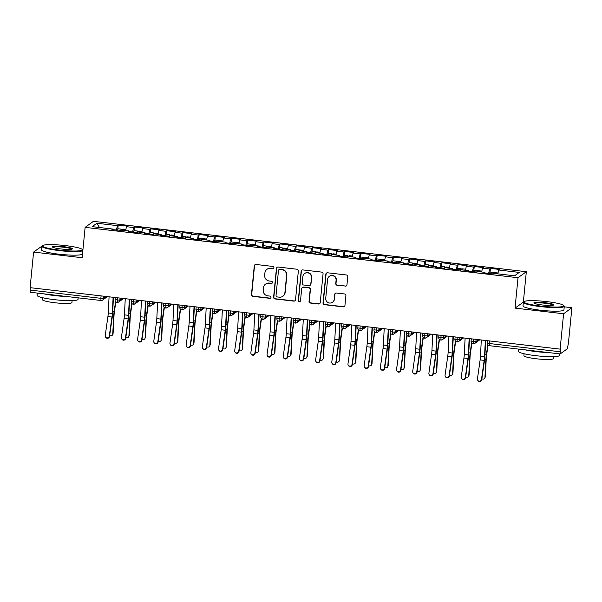 <?xml version="1.0" encoding="UTF-8"?>
<svg xmlns="http://www.w3.org/2000/svg" width="602" height="602" viewBox="0 0 602 602"><rect width="100%" height="100%" fill="white"/><g stroke="black" fill="none" stroke-linecap="round" stroke-linejoin="round"><path stroke-width="0.9" d="M273.895 267.679A1.129 1.114 -126 0 0 272.894 266.438L256.016 264.474A1.618 1.588 -126 0 0 254.27 265.881L251.455 294.581A1.618 1.588 -126 0 0 252.893 296.365L269.771 298.329A1.129 1.114 -126 0 0 270.99 297.335A1.129 1.114 -126 0 0 269.989 296.094L267.8 295.838A5.17 5.072 -126 0 1 263.217 290.141L263.458 287.756A5.17 5.072 -126 0 1 269.041 283.241L271.224 283.497A1.129 1.114 -126 0 0 272.443 282.511A1.129 1.114 -126 0 0 271.442 281.262L269.26 281.006A5.17 5.072 -126 0 1 264.677 275.317L264.91 272.924A5.17 5.072 -126 0 1 270.494 268.417L272.676 268.665A1.129 1.114 -126 0 0 273.895 267.679M345.224 286.221A1.618 1.588 -126 0 0 346.963 284.814L347.753 276.762A1.618 1.588 -126 0 0 346.323 274.979L327.578 272.796A1.618 1.588 -126 0 0 325.832 274.211L323.018 302.911A1.618 1.588 -126 0 0 324.455 304.687L343.193 306.869A1.618 1.588 -126 0 0 344.938 305.462L345.894 295.732A1.618 1.588 -126 0 0 344.464 293.957L336.443 293.023A1.618 1.588 -126 0 0 334.697 294.431L334.223 299.254A4.319 4.244 -126 0 1 327.864 302.46A4.319 4.244 -126 0 1 325.727 298.268L327.578 279.373A4.319 4.244 -126 0 1 333.937 276.167A4.319 4.244 -126 0 1 336.074 280.359L335.765 283.512A1.618 1.588 -126 0 0 337.203 285.288L345.473 286.04A1.618 1.588 -126 0 0 346.451 285.837M42.027 246.067L33.592 252.087L30.1 287.658L560.357 349.152L560.191 353.931L567.287 348.799L568.408 343.306L571.9 307.727L564.247 306.839M523.477 302.091L515.041 308.111L563.592 313.762L560.101 349.341M515.041 308.111L518.021 277.733L85.123 227.36L93.43 221.325L526.329 271.705L518.021 277.733M33.592 252.087L82.143 257.731L85.123 227.36M298.351 271.013A1.618 1.588 -126 0 0 296.921 269.229L278.177 267.047A1.618 1.588 -126 0 0 276.431 268.462L273.617 297.162A1.618 1.588 -126 0 0 275.054 298.938L293.791 301.12A1.618 1.588 -126 0 0 295.537 299.713L298.351 271.013M302.881 269.922L321.618 272.104A1.618 1.588 -126 0 1 323.056 273.887L320.241 302.588A1.618 1.588 -126 0 1 318.496 303.995L310.474 303.062A1.618 1.588 -126 0 1 309.044 301.286L310.18 289.645A1.618 1.588 -126 0 0 308.751 287.861L303.431 287.244A1.618 1.588 -126 0 0 301.685 288.651L300.496 300.774A1.129 1.114 -126 0 1 298.833 301.61A1.129 1.114 -126 0 1 298.268 300.511L301.135 271.336A1.618 1.588 -126 0 1 302.881 269.922M99.443 227.496L96.877 223.252L92.189 226.653L112.747 229.046L111.964 229.61L128.926 230.927L128.151 231.492L137.211 232.553L137.993 231.981L145.112 232.808L144.329 233.38L153.39 234.434L154.172 233.869L161.291 234.697L160.516 235.262L169.576 236.315L170.358 235.751L177.477 236.578L176.695 237.143L185.762 238.196L186.537 237.632L193.663 238.46L192.881 239.032L201.941 240.085L202.723 239.513L209.842 240.341L209.06 240.913L218.127 241.966L218.91 241.402L226.028 242.23L225.246 242.794L234.306 243.848L235.089 243.283L242.207 244.111L241.432 244.675L250.492 245.729L251.275 245.165L258.393 245.992L257.611 246.564L266.678 247.618L267.454 247.046L274.58 247.881L273.797 248.445L282.857 249.499L283.64 248.935L290.758 249.762L289.976 250.327L299.043 251.38L299.819 250.816L306.945 251.644L306.162 252.208L315.222 253.269L316.005 252.697L323.123 253.525L322.348 254.097L331.409 255.15L332.191 254.586L339.31 255.414L338.527 255.978L347.595 257.031L348.37 256.467L355.496 257.295L354.713 257.859L363.774 258.913L364.556 258.348L371.675 259.176L370.892 259.74L379.96 260.801L380.735 260.23L387.861 261.057L387.078 261.629L396.139 262.683L396.921 262.118L404.04 262.946L403.265 263.51L412.325 264.564L413.107 264L420.226 264.827L419.443 265.392L428.504 266.445L429.286 265.881L436.405 266.709L435.63 267.28L444.69 268.334L445.472 267.762L452.591 268.59L451.809 269.162L468.777 270.479L467.995 271.043L477.055 272.096L477.837 271.532L484.956 272.36L484.181 272.924L493.241 273.978L494.024 273.413L514.575 275.806L519.255 272.405L498.704 270.012L497.831 273.857M96.877 223.252L117.428 225.645L116.404 230.13M117.954 228.79A3.288 0.459 96.6 0 0 117.894 228.76A3.288 0.459 96.6 0 0 117.834 228.775L118.21 225.08L117.428 225.645M118.21 225.08L127.27 226.134L126.488 226.698L133.614 227.526L132.59 232.011M134.028 230.649L134.389 226.962L133.614 227.526M134.389 226.962L143.457 228.015L142.674 228.579L149.793 229.415L148.777 233.892M150.214 232.538L150.575 228.843L149.793 229.415M150.575 228.843L159.635 229.896L158.86 230.468L165.979 231.296L164.956 235.781M166.393 234.419L166.762 230.732L165.979 231.296M166.762 230.732L175.822 231.785L175.039 232.349L182.158 233.177L181.142 237.662M182.579 236.3L182.94 232.613L182.158 233.177M182.94 232.613L192 233.666L191.225 234.231L198.344 235.058L197.321 239.543M198.765 238.181L199.127 234.494L198.344 235.058M199.127 234.494L208.187 235.548L207.404 236.119L214.53 236.947L213.507 241.432M214.944 240.07L215.305 236.375L214.53 236.947M215.305 236.375L224.373 237.429L223.59 238.001L230.709 238.828L229.693 243.313M231.236 241.974A3.288 0.459 96.6 0 0 231.176 241.936A3.288 0.459 96.6 0 0 231.115 241.959L231.492 238.264L230.709 238.828M231.492 238.264L240.552 239.318L239.769 239.882L246.895 240.71L245.872 245.195M247.414 243.855A3.288 0.459 96.6 0 0 247.362 243.825A3.288 0.459 96.6 0 0 247.302 243.84L247.67 240.145L246.895 240.71M247.67 240.145L256.738 241.199L255.955 241.763L263.074 242.591L262.058 247.076M263.601 245.736A3.288 0.459 96.6 0 0 263.541 245.706A3.288 0.459 96.6 0 0 263.48 245.729L263.857 242.027L263.074 242.591M263.857 242.027L272.917 243.08L272.142 243.652L279.26 244.48L278.237 248.965M279.779 247.625A3.288 0.459 96.6 0 0 279.727 247.588A3.288 0.459 96.6 0 0 279.667 247.61L280.043 243.908L279.26 244.48M280.043 243.908L289.103 244.969L288.32 245.533L295.447 246.361L294.423 250.846M295.966 249.506A3.288 0.459 96.6 0 0 295.913 249.476A3.288 0.459 96.6 0 0 295.845 249.491L296.222 245.797L295.447 246.361M296.222 245.797L305.289 246.85L304.507 247.414L311.625 248.242L310.609 252.727M312.047 251.365L312.408 247.678L311.625 248.242M312.408 247.678L321.468 248.731L320.685 249.296L327.812 250.123L326.788 254.608M328.225 253.254L328.587 249.559L327.812 250.123M328.587 249.559L337.654 250.613L336.872 251.184L343.99 252.012L342.974 256.497M344.412 255.135L344.773 251.44L343.99 252.012M344.773 251.44L353.833 252.501L353.058 253.066L360.177 253.893L359.153 258.378M360.696 257.039A3.288 0.459 96.6 0 0 360.643 257.009A3.288 0.459 96.6 0 0 360.583 257.024L360.959 253.329L360.177 253.893M360.959 253.329L370.019 254.383L369.237 254.947L376.355 255.775L375.339 260.26M376.882 258.92A3.288 0.459 96.6 0 0 376.829 258.89A3.288 0.459 96.6 0 0 376.762 258.913L377.138 255.21L376.355 255.775M377.138 255.21L386.206 256.264L385.423 256.828L392.542 257.664L391.526 262.141M393.068 260.809A3.288 0.459 96.6 0 0 393.008 260.771A3.288 0.459 96.6 0 0 392.948 260.794L393.324 257.092L392.542 257.664M393.324 257.092L402.384 258.145L401.602 258.717L408.728 259.545L407.704 264.03M409.247 262.69A3.288 0.459 96.6 0 0 409.194 262.653A3.288 0.459 96.6 0 0 409.134 262.675L409.503 258.98L408.728 259.545M409.503 258.98L418.571 260.034L417.788 260.598L424.907 261.426L423.891 265.911M425.433 264.571A3.288 0.459 96.6 0 0 425.373 264.541A3.288 0.459 96.6 0 0 425.313 264.556L425.689 260.862L424.907 261.426M425.689 260.862L434.749 261.915L433.974 262.48L441.093 263.307L440.07 267.792M441.507 266.43L441.876 262.743L441.093 263.307M441.876 262.743L450.936 263.796L450.153 264.368L457.272 265.196L456.256 269.681M457.693 268.319L458.054 264.624L457.272 265.196M458.054 264.624L467.114 265.678L466.339 266.25L473.458 267.077L472.435 271.562M473.879 270.2L474.241 266.513L473.458 267.077M474.241 266.513L483.301 267.566L482.518 268.131L489.644 268.959L488.621 273.443M490.058 272.081L490.419 268.394L489.644 268.959M490.419 268.394L499.487 269.448L498.704 270.012M484.956 272.36L485.001 273.022M468.777 270.479L468.815 271.141M482.518 268.131L481.645 271.976M452.591 268.59L452.636 269.26M466.339 266.25L465.466 270.095M436.405 266.709L436.45 267.371M450.153 264.368L449.28 268.206M420.226 264.827L420.271 265.49M433.974 262.48L433.094 266.325M404.04 262.946L404.085 263.608M417.788 260.598L416.915 264.444M387.861 261.057L387.899 261.719M401.602 258.717L400.729 262.555M371.675 259.176L371.72 259.838M385.423 256.828L384.55 260.674M355.496 257.295L355.534 257.957M369.237 254.947L368.364 258.792M339.31 255.414L339.355 256.076M353.058 253.066L352.178 256.911M323.123 253.525L323.169 254.187M336.872 251.184L335.999 255.022M306.945 251.644L306.982 252.306M320.685 249.296L319.812 253.141M290.758 249.762L290.804 250.424M304.507 247.414L303.634 251.26M274.58 247.881L274.617 248.543M288.32 245.533L287.447 249.378M258.393 245.992L258.439 246.654M272.142 243.652L271.261 247.49M242.207 244.111L242.252 244.773M255.955 241.763L255.082 245.608M226.028 242.23L226.066 242.892M239.769 239.882L238.896 243.727M209.842 240.341L209.887 241.011M223.59 238.001L222.717 241.846M193.663 238.46L193.701 239.122M207.404 236.119L206.531 239.957M177.477 236.578L177.522 237.241M191.225 234.231L190.352 238.076M161.291 234.697L161.336 235.359M175.039 232.349L174.166 236.195M145.112 232.808L145.15 233.471M158.86 230.468L157.98 234.306M128.926 230.927L128.971 231.589M142.674 228.579L141.801 232.425M30.333 287.688L30.1 290.074L100.858 298.314L101.098 295.921M30.235 292.241L30.1 290.074M112.747 229.046L112.785 229.708M126.488 226.698L125.615 230.543M563.592 313.762L571.9 307.727M523.349 302.076L526.329 271.705M117.36 297.817L117.262 302.37A2.468 2.423 -126 0 0 119.851 300.202L122.341 298.396M133.546 299.698L133.448 304.251A2.468 2.423 -126 0 0 136.029 302.091L138.528 300.278M149.725 301.579L149.627 306.132A2.468 2.423 -126 0 0 152.216 303.972L154.706 302.159M165.911 303.461L165.813 308.013A2.468 2.423 -126 0 0 168.402 305.854L170.893 304.048M182.09 305.349L182 309.902A2.468 2.423 -126 0 0 184.581 307.735L187.071 305.929M198.276 307.231L198.178 311.783A2.468 2.423 -126 0 0 200.767 309.624L203.258 307.81M214.455 309.112L214.365 313.665A2.468 2.423 -126 0 0 216.946 311.505L219.444 309.691M230.641 311.001L230.543 315.546A2.468 2.423 -126 0 0 233.132 313.386L235.623 311.58M246.828 312.882L246.73 317.435A2.468 2.423 -126 0 0 249.318 315.267L251.809 313.461M263.006 314.763L262.916 319.316A2.468 2.423 -126 0 0 265.497 317.156L267.988 315.343M279.193 316.644L279.095 321.197A2.468 2.423 -126 0 0 281.683 319.037L284.174 317.224M295.371 318.533L295.281 323.086A2.468 2.423 -126 0 0 297.862 320.919L300.36 319.113M311.558 320.414L311.46 324.967A2.468 2.423 -126 0 0 314.048 322.8L316.539 320.994M327.744 322.296L327.646 326.848A2.468 2.423 -126 0 0 330.227 324.689L332.725 322.875M343.923 324.177L343.832 328.73A2.468 2.423 -126 0 0 346.413 326.57L348.904 324.756M360.109 326.066L360.011 330.618A2.468 2.423 -126 0 0 362.6 328.451L365.09 326.645M376.288 327.947L376.197 332.5A2.468 2.423 -126 0 0 378.778 330.34L381.277 328.526M392.474 329.828L392.376 334.381A2.468 2.423 -126 0 0 394.965 332.221L397.455 330.408M408.66 331.717L408.562 336.262A2.468 2.423 -126 0 0 411.143 334.102L413.642 332.296M424.839 333.598L424.741 338.151A2.468 2.423 -126 0 0 427.33 335.984L429.82 334.178M441.025 335.48L440.927 340.032A2.468 2.423 -126 0 0 443.516 337.873L446.007 336.059M457.204 337.361L457.114 341.913A2.468 2.423 -126 0 0 459.695 339.754L462.185 337.94M473.39 339.25L473.292 343.795A2.468 2.423 -126 0 0 475.881 341.635L478.372 339.829M273.571 268.364A1.129 1.114 -126 0 1 272.932 268.484L270.742 268.229A5.17 5.072 -126 0 0 267.205 269.147L266.957 269.335M265.505 284.159L265.753 283.978A5.17 5.072 -126 0 1 269.29 283.06L271.472 283.316A1.129 1.114 -126 0 0 272.119 283.196M255.045 264.677A1.618 1.588 -126 0 0 254.526 265.7L251.711 294.401A1.618 1.588 -126 0 0 253.141 296.176L270.02 298.14A1.129 1.114 -126 0 0 270.659 298.02M277.206 267.25A1.618 1.588 -126 0 0 276.687 268.274L273.872 296.974A1.618 1.588 -126 0 0 275.302 298.758L294.047 300.94A1.618 1.588 -126 0 0 295.018 300.737M279.704 269.485A1.129 1.114 -126 0 0 278.485 270.471L276.017 295.665A1.129 1.114 -126 0 0 277.018 296.914L279.32 297.177A5.17 5.072 -126 0 0 284.904 292.67L286.59 275.445A5.17 5.072 -126 0 0 282.007 269.756L279.96 269.305A1.129 1.114 -126 0 0 279.185 269.5L278.929 269.688M282.857 296.259L283.106 296.079A5.17 5.072 -126 0 0 285.152 292.482L284.904 292.67M279.96 269.305L282.263 269.568A5.17 5.072 -126 0 1 286.845 275.264L285.152 292.482M302.324 287.53L302.573 287.35A1.618 1.588 -126 0 1 303.679 287.064L308.999 287.681A1.618 1.588 -126 0 1 310.436 289.457L309.293 301.098A1.618 1.588 -126 0 0 310.722 302.881L318.744 303.814A1.618 1.588 -126 0 0 319.722 303.611M301.903 270.125A1.618 1.588 -126 0 0 301.384 271.148L298.524 300.33A1.129 1.114 -126 0 0 300.165 301.459M311.369 277.567A4.319 4.244 -126 0 0 304.582 273.571A4.319 4.244 -126 0 0 302.866 276.574L302.219 283.233A1.618 1.588 -126 0 0 303.649 285.009L308.969 285.634A1.618 1.588 -126 0 0 310.715 284.219L311.618 277.379A4.319 4.244 -126 0 0 304.83 273.391L304.582 273.571M310.075 285.34L310.323 285.16A1.618 1.588 -126 0 0 310.963 284.039L310.715 284.219M311.618 277.379L310.963 284.039M329.286 276.371L329.542 276.183A4.319 4.244 -126 0 1 336.33 280.178L336.021 283.324A1.618 1.588 -126 0 0 337.451 285.107L345.473 286.04M332.515 302.257L332.763 302.076A4.319 4.244 -126 0 0 334.471 299.074L334.223 299.254M335.464 293.227A1.618 1.588 -126 0 0 334.945 294.25L334.471 299.074M326.608 272.999A1.618 1.588 -126 0 0 326.088 274.023L323.274 302.723A1.618 1.588 -126 0 0 324.704 304.507L343.449 306.689A1.618 1.588 -126 0 0 344.419 306.486M120.731 230.634A3.288 0.459 -83.4 0 1 121.235 229.174A3.288 0.459 -83.4 0 1 121.295 229.151A3.288 0.459 -83.4 0 1 121.506 230.318M122.176 230.145A3.288 0.459 -83.4 0 1 122.53 229.324A3.288 0.459 -83.4 0 1 122.59 229.302A3.288 0.459 -83.4 0 1 122.642 229.339M115.84 301.752L114.388 311.941A6.088 0.858 96.6 0 0 114.026 315.553L113.108 333.312A2.054 1.851 23.7 0 1 112.973 333.899L112.597 334.757A2.054 1.851 -156.3 0 0 112.732 334.163L113.658 316.411A8.225 1.151 -83.4 0 1 114.139 311.52L115.569 301.467M109.662 335.464A2.054 1.851 -156.3 0 0 112.597 334.757M125.728 230.054A3.288 0.459 96.6 0 0 125.57 230.536M117.834 228.775A3.288 0.459 96.6 0 0 117.33 230.235M109.075 296.854L108.262 312.98A6.088 0.858 -83.4 0 1 107.909 316.592L105.222 335.63A2.054 2.009 -32.2 0 0 107.66 337.835A2.054 2.009 -32.2 0 0 109.271 336.104L109.519 336.495A2.054 2.009 147.8 0 1 105.756 337.361L105.5 336.962M113.116 297.32L112.311 313.446A6.088 0.858 -83.4 0 1 111.957 317.058L109.271 336.104M109.519 336.495L112.205 317.457A8.225 1.151 96.6 0 0 112.679 312.581L113.447 297.358M134.133 230.671A3.288 0.459 96.6 0 0 134.08 230.641A3.288 0.459 96.6 0 0 134.02 230.664A3.288 0.459 96.6 0 0 133.516 232.116M136.91 232.515A3.288 0.459 -83.4 0 1 137.414 231.055A3.288 0.459 -83.4 0 1 137.474 231.033A3.288 0.459 -83.4 0 1 137.692 232.199M138.355 232.026A3.288 0.459 -83.4 0 1 138.708 231.206A3.288 0.459 -83.4 0 1 138.769 231.183A3.288 0.459 -83.4 0 1 138.829 231.221M132.019 303.634L130.566 313.823A6.088 0.858 96.6 0 0 130.213 317.442L129.295 335.194A2.054 1.851 23.7 0 1 129.152 335.788L128.783 336.638A2.054 1.851 -156.3 0 0 128.918 336.044L129.836 318.292A8.225 1.151 -83.4 0 1 130.318 313.409L131.755 303.348M125.848 337.346A2.054 1.851 -156.3 0 0 128.783 336.638M141.906 231.943A3.288 0.459 96.6 0 0 141.756 232.425M150.319 232.56A3.288 0.459 96.6 0 0 150.259 232.522A3.288 0.459 96.6 0 0 150.199 232.545A3.288 0.459 96.6 0 0 149.695 234.005M153.096 234.396A3.288 0.459 -83.4 0 1 153.6 232.936A3.288 0.459 -83.4 0 1 153.66 232.921A3.288 0.459 -83.4 0 1 153.879 234.08M154.541 233.907A3.288 0.459 -83.4 0 1 154.895 233.087A3.288 0.459 -83.4 0 1 154.955 233.072A3.288 0.459 -83.4 0 1 155.007 233.102M148.205 305.515L146.753 315.704A6.088 0.858 96.6 0 0 146.391 319.323L145.473 337.075A2.054 1.851 23.7 0 1 145.338 337.669L144.962 338.52A2.054 1.851 -156.3 0 0 145.105 337.933L146.023 320.174A8.225 1.151 -83.4 0 1 146.504 315.29L147.934 305.229M142.034 339.227A2.054 1.851 -156.3 0 0 144.962 338.52M158.093 233.824A3.288 0.459 96.6 0 0 157.942 234.306M166.498 234.441A3.288 0.459 96.6 0 0 166.445 234.404A3.288 0.459 96.6 0 0 166.385 234.426A3.288 0.459 96.6 0 0 165.881 235.886M169.275 236.285A3.288 0.459 -83.4 0 1 169.779 234.825A3.288 0.459 -83.4 0 1 169.847 234.803A3.288 0.459 -83.4 0 1 170.057 235.969M170.727 235.796A3.288 0.459 -83.4 0 1 171.073 234.976A3.288 0.459 -83.4 0 1 171.141 234.953A3.288 0.459 -83.4 0 1 171.194 234.983M164.391 307.404L162.931 317.593A6.088 0.858 96.6 0 0 162.578 321.205L161.66 338.964A2.054 1.851 23.7 0 1 161.517 339.551L161.148 340.401A2.054 1.851 -156.3 0 0 161.283 339.814L162.201 322.062A8.225 1.151 -83.4 0 1 162.683 317.171L164.12 307.118M158.213 341.116A2.054 1.851 -156.3 0 0 161.148 340.401M174.279 235.706A3.288 0.459 96.6 0 0 174.121 236.187M182.684 236.323A3.288 0.459 96.6 0 0 182.632 236.293A3.288 0.459 96.6 0 0 182.564 236.308A3.288 0.459 96.6 0 0 182.06 237.767M185.461 238.166A3.288 0.459 -83.4 0 1 185.965 236.706A3.288 0.459 -83.4 0 1 186.026 236.684A3.288 0.459 -83.4 0 1 186.244 237.85M186.906 237.677A3.288 0.459 -83.4 0 1 187.26 236.857A3.288 0.459 -83.4 0 1 187.32 236.834A3.288 0.459 -83.4 0 1 187.38 236.872M180.57 309.285L179.118 319.474A6.088 0.858 96.6 0 0 178.764 323.093L177.846 340.845A2.054 1.851 23.7 0 1 177.703 341.432L177.327 342.29A2.054 1.851 -156.3 0 0 177.47 341.695L178.388 323.944A8.225 1.151 -83.4 0 1 178.869 319.052L180.307 308.999M174.399 342.997A2.054 1.851 -156.3 0 0 177.327 342.29M190.458 237.587A3.288 0.459 96.6 0 0 190.307 238.068M125.254 298.735L124.448 314.861A6.088 0.858 -83.4 0 1 124.095 318.473L121.408 337.511A2.054 2.009 -32.2 0 0 123.846 339.716A2.054 2.009 -32.2 0 0 125.449 337.985L125.705 338.384A2.054 2.009 147.8 0 1 121.935 339.242L121.687 338.843M129.302 299.202L128.489 315.335A6.088 0.858 -83.4 0 1 128.136 318.947L125.449 337.985M125.705 338.384L128.392 319.346A8.225 1.151 96.6 0 0 128.866 314.462L129.633 299.239M141.44 300.616L140.627 316.742A6.088 0.858 -83.4 0 1 140.274 320.354L137.587 339.393A2.054 2.009 -32.2 0 0 140.025 341.597A2.054 2.009 -32.2 0 0 141.636 339.867L141.884 340.265A2.054 2.009 147.8 0 1 138.121 341.123L137.873 340.724M145.481 301.09L144.676 317.216A6.088 0.858 -83.4 0 1 144.322 320.828L141.636 339.867M141.884 340.265L144.57 321.227A8.225 1.151 96.6 0 0 145.052 316.343L145.812 301.128M157.619 302.497L156.813 318.631A6.088 0.858 -83.4 0 1 156.46 322.243L153.773 341.281A2.054 2.009 -32.2 0 0 156.211 343.486A2.054 2.009 -32.2 0 0 157.814 341.748L158.07 342.147A2.054 2.009 147.8 0 1 154.308 343.012L154.052 342.613M161.667 302.972L160.854 319.098A6.088 0.858 -83.4 0 1 160.508 322.71L157.814 341.748M158.07 342.147L160.757 323.108A8.225 1.151 96.6 0 0 161.231 318.232L161.998 303.009M173.805 304.386L172.992 320.512A6.088 0.858 -83.4 0 1 172.646 324.124L169.952 343.163A2.054 2.009 -32.2 0 0 172.398 345.367A2.054 2.009 -32.2 0 0 174.001 343.637L174.249 344.035A2.054 2.009 147.8 0 1 170.486 344.893L170.238 344.494M177.853 304.853L177.041 320.986A6.088 0.858 -83.4 0 1 176.687 324.598L174.001 343.637M174.249 344.035L176.943 324.997A8.225 1.151 96.6 0 0 177.417 320.113L178.177 304.89M65.49 245.601A20.077 2.543 5.6 0 0 42.637 245.563A20.077 2.543 5.6 0 0 59.35 250.063A20.077 2.543 5.6 0 0 82.263 249.454A20.077 2.543 5.6 0 0 65.49 245.601M82.263 249.454L82.707 249.98A20.566 2.611 -174.4 0 1 82.843 250.327A20.566 2.611 -174.4 0 1 59.222 250.605A20.566 2.611 -174.4 0 1 41.899 246.316A20.566 2.611 -174.4 0 1 42.102 246L42.637 245.563M63.955 246.715A10.038 1.272 -174.4 0 1 72.308 248.965A10.038 1.272 -174.4 0 1 60.885 248.95A10.038 1.272 -174.4 0 1 52.494 247.023A10.038 1.272 -174.4 0 1 63.955 246.715M71.856 249.16A9.542 1.212 5.6 0 0 63.835 247.256A9.542 1.212 5.6 0 0 52.908 247.302M78.185 297.839L78.034 299.382A20.566 2.611 -174.4 0 1 54.413 299.661A20.566 2.611 -174.4 0 1 37.091 295.371L37.316 293.084M67.025 296.538A20.566 2.611 -174.4 0 1 54.812 295.605A20.566 2.611 -174.4 0 1 43.743 293.829M72.12 300.624L71.931 302.558A14.809 1.881 -174.4 0 1 54.925 302.761A14.809 1.881 -174.4 0 1 42.456 299.668L42.644 297.734M82.843 250.327L82.489 253.901A20.566 2.611 -174.4 0 1 58.876 254.179A20.566 2.611 -174.4 0 1 41.553 249.883L41.899 246.316M546.94 301.632A20.077 2.543 5.6 0 0 524.086 301.594A20.077 2.543 5.6 0 0 540.799 306.087A20.077 2.543 5.6 0 0 563.713 305.477A20.077 2.543 5.6 0 0 546.94 301.632M563.713 305.477L564.157 306.004A20.566 2.611 -174.4 0 1 564.292 306.35A20.566 2.611 -174.4 0 1 540.671 306.629A20.566 2.611 -174.4 0 1 523.349 302.339A20.566 2.611 -174.4 0 1 523.552 302.023L524.086 301.594M545.404 302.746A10.038 1.272 -174.4 0 1 553.757 304.996A10.038 1.272 -174.4 0 1 542.334 304.973A10.038 1.272 -174.4 0 1 533.944 303.047A10.038 1.272 -174.4 0 1 545.404 302.746M553.306 305.191A9.542 1.212 5.6 0 0 545.284 303.288A9.542 1.212 5.6 0 0 534.358 303.333M559.634 353.863L559.484 355.413A20.566 2.611 -174.4 0 1 535.863 355.692A20.566 2.611 -174.4 0 1 518.54 351.395L518.766 349.107M548.475 352.569A20.566 2.611 -174.4 0 1 536.262 351.628A20.566 2.611 -174.4 0 1 525.192 349.86M553.577 356.655L553.381 358.589A14.809 1.881 -174.4 0 1 536.382 358.784A14.809 1.881 -174.4 0 1 523.906 355.699L524.094 353.758M564.292 306.35L563.939 309.925A20.566 2.611 -174.4 0 1 540.325 310.203A20.566 2.611 -174.4 0 1 523.003 305.914L523.349 302.339M198.863 238.204A3.288 0.459 96.6 0 0 198.81 238.174A3.288 0.459 96.6 0 0 198.75 238.196A3.288 0.459 96.6 0 0 198.246 239.656M201.647 240.047A3.288 0.459 -83.4 0 1 202.144 238.588A3.288 0.459 -83.4 0 1 202.212 238.565A3.288 0.459 -83.4 0 1 202.422 239.731M203.092 239.558A3.288 0.459 -83.4 0 1 203.446 238.738A3.288 0.459 -83.4 0 1 203.506 238.716A3.288 0.459 -83.4 0 1 203.559 238.753M196.756 311.166L195.304 321.355A6.088 0.858 96.6 0 0 194.943 324.975L194.025 342.726A2.054 1.851 23.7 0 1 193.889 343.321L193.513 344.171A2.054 1.851 -156.3 0 0 193.648 343.576L194.574 325.825A8.225 1.151 -83.4 0 1 195.056 320.941L196.485 310.88M190.578 344.878A2.054 1.851 -156.3 0 0 193.513 344.171M206.644 239.476A3.288 0.459 96.6 0 0 206.486 239.957M189.991 306.267L189.178 322.394A6.088 0.858 -83.4 0 1 188.825 326.006L186.138 345.044A2.054 2.009 -32.2 0 0 188.576 347.249A2.054 2.009 -32.2 0 0 190.187 345.518L190.435 345.917A2.054 2.009 147.8 0 1 186.673 346.775L186.417 346.376M194.032 306.734L193.227 322.868A6.088 0.858 -83.4 0 1 192.873 326.48L190.187 345.518M190.435 345.917L193.122 326.878A8.225 1.151 96.6 0 0 193.596 321.995L194.363 306.779M215.049 240.093A3.288 0.459 96.6 0 0 214.997 240.055A3.288 0.459 96.6 0 0 214.929 240.078A3.288 0.459 96.6 0 0 214.432 241.537M217.826 241.929A3.288 0.459 -83.4 0 1 218.33 240.469A3.288 0.459 -83.4 0 1 218.391 240.454A3.288 0.459 -83.4 0 1 218.609 241.613M219.271 241.44A3.288 0.459 -83.4 0 1 219.625 240.619A3.288 0.459 -83.4 0 1 219.685 240.604A3.288 0.459 -83.4 0 1 219.745 240.634M212.935 313.055L211.483 323.244A6.088 0.858 96.6 0 0 211.129 326.856L210.211 344.607A2.054 1.851 23.7 0 1 210.068 345.202L209.692 346.052A2.054 1.851 -156.3 0 0 209.835 345.465L210.753 327.706A8.225 1.151 -83.4 0 1 211.234 322.822L212.672 312.762M206.764 346.76A2.054 1.851 -156.3 0 0 209.692 346.052M222.823 241.357A3.288 0.459 96.6 0 0 222.672 241.838M234.012 243.818A3.288 0.459 -83.4 0 1 234.517 242.358A3.288 0.459 -83.4 0 1 234.577 242.335A3.288 0.459 -83.4 0 1 234.795 243.501M235.457 243.328A3.288 0.459 -83.4 0 1 235.811 242.508A3.288 0.459 -83.4 0 1 235.871 242.486A3.288 0.459 -83.4 0 1 235.924 242.523M229.121 314.936L227.669 325.125A6.088 0.858 96.6 0 0 227.308 328.737L226.39 346.496A2.054 1.851 23.7 0 1 226.254 347.083L225.878 347.933A2.054 1.851 -156.3 0 0 226.021 347.346L226.939 329.595A8.225 1.151 -83.4 0 1 227.421 324.704L228.85 314.65M222.951 348.648A2.054 1.851 -156.3 0 0 225.878 347.933M239.009 243.238A3.288 0.459 96.6 0 0 238.859 243.72M231.115 241.959A3.288 0.459 96.6 0 0 230.611 243.419M250.191 245.699A3.288 0.459 -83.4 0 1 250.695 244.239A3.288 0.459 -83.4 0 1 250.756 244.216A3.288 0.459 -83.4 0 1 250.974 245.383M251.636 245.21A3.288 0.459 -83.4 0 1 251.99 244.389A3.288 0.459 -83.4 0 1 252.057 244.367A3.288 0.459 -83.4 0 1 252.11 244.404M245.3 316.818L243.848 327.006A6.088 0.858 96.6 0 0 243.494 330.626L242.576 348.377A2.054 1.851 23.7 0 1 242.433 348.964L242.064 349.822A2.054 1.851 -156.3 0 0 242.2 349.228L243.118 331.476A8.225 1.151 -83.4 0 1 243.599 326.593L245.037 316.532M239.129 350.53A2.054 1.851 -156.3 0 0 242.064 349.822M255.195 245.119A3.288 0.459 96.6 0 0 255.037 245.601M247.302 243.84A3.288 0.459 96.6 0 0 246.797 245.3M206.17 308.149L205.357 324.275A6.088 0.858 -83.4 0 1 205.011 327.894L202.317 346.933A2.054 2.009 -32.2 0 0 204.763 349.13A2.054 2.009 -32.2 0 0 206.366 347.399L206.614 347.798A2.054 2.009 147.8 0 1 202.851 348.663L202.603 348.265M210.218 308.623L209.406 324.749A6.088 0.858 -83.4 0 1 209.052 328.361L206.366 347.399M206.614 347.798L209.308 328.76A8.225 1.151 96.6 0 0 209.782 323.876L210.549 308.66M222.356 310.03L221.544 326.164A6.088 0.858 -83.4 0 1 221.19 329.776L218.503 348.814A2.054 2.009 -32.2 0 0 220.942 351.019A2.054 2.009 -32.2 0 0 222.552 349.28L222.8 349.679A2.054 2.009 147.8 0 1 219.038 350.545L218.789 350.146M226.397 310.504L225.592 326.63A6.088 0.858 -83.4 0 1 225.238 330.242L222.552 349.28M222.8 349.679L225.487 330.641A8.225 1.151 96.6 0 0 225.968 325.765L226.728 310.542M238.535 311.919L237.73 328.045A6.088 0.858 -83.4 0 1 237.376 331.657L234.69 350.695A2.054 2.009 -32.2 0 0 237.128 352.9A2.054 2.009 -32.2 0 0 238.731 351.169L238.986 351.568A2.054 2.009 147.8 0 1 235.224 352.426L234.968 352.027M242.583 312.385L241.771 328.519A6.088 0.858 -83.4 0 1 241.425 332.131L238.731 351.169M238.986 351.568L241.673 332.53A8.225 1.151 96.6 0 0 242.147 327.646L242.915 312.423M266.377 247.58A3.288 0.459 -83.4 0 1 266.882 246.12A3.288 0.459 -83.4 0 1 266.942 246.105A3.288 0.459 -83.4 0 1 267.16 247.264M267.822 247.091A3.288 0.459 -83.4 0 1 268.176 246.271A3.288 0.459 -83.4 0 1 268.236 246.256A3.288 0.459 -83.4 0 1 268.296 246.286M261.486 318.699L260.034 328.888A6.088 0.858 96.6 0 0 259.68 332.507L258.755 350.259A2.054 1.851 23.7 0 1 258.619 350.853L258.243 351.703A2.054 1.851 -156.3 0 0 258.386 351.116L259.304 333.357A8.225 1.151 -83.4 0 1 259.786 328.474L261.223 318.413M255.316 352.411A2.054 1.851 -156.3 0 0 258.243 351.703M271.374 247.008A3.288 0.459 96.6 0 0 271.224 247.49M263.48 245.729A3.288 0.459 96.6 0 0 262.976 247.189M254.721 313.8L253.909 329.926A6.088 0.858 -83.4 0 1 253.555 333.538L250.868 352.576A2.054 2.009 -32.2 0 0 253.314 354.781A2.054 2.009 -32.2 0 0 254.917 353.05L255.165 353.449A2.054 2.009 147.8 0 1 251.403 354.307L251.154 353.908M258.77 314.267L257.957 330.4A6.088 0.858 -83.4 0 1 257.603 334.012L254.917 353.05M255.165 353.449L257.859 334.411A8.225 1.151 96.6 0 0 258.333 329.527L259.093 314.312M282.564 249.461A3.288 0.459 -83.4 0 1 283.06 248.001A3.288 0.459 -83.4 0 1 283.128 247.986A3.288 0.459 -83.4 0 1 283.339 249.145M284.009 248.972A3.288 0.459 -83.4 0 1 284.355 248.152A3.288 0.459 -83.4 0 1 284.422 248.137A3.288 0.459 -83.4 0 1 284.475 248.167M277.672 320.588L276.22 330.776A6.088 0.858 96.6 0 0 275.859 334.388L274.941 352.14A2.054 1.851 23.7 0 1 274.805 352.734L274.429 353.585A2.054 1.851 -156.3 0 0 274.565 352.998L275.483 335.239A8.225 1.151 -83.4 0 1 275.972 330.355L277.402 320.302M271.494 354.292A2.054 1.851 -156.3 0 0 274.429 353.585M287.56 248.889A3.288 0.459 96.6 0 0 287.402 249.371M279.667 247.61A3.288 0.459 96.6 0 0 279.162 249.07M270.9 315.681L270.095 331.815A6.088 0.858 -83.4 0 1 269.741 335.427L267.055 354.465A2.054 2.009 -32.2 0 0 269.493 356.662A2.054 2.009 -32.2 0 0 271.096 354.932L271.351 355.33A2.054 2.009 147.8 0 1 267.589 356.196L267.333 355.797M274.948 316.155L274.136 332.281A6.088 0.858 -83.4 0 1 273.79 335.893L271.096 354.932M271.351 355.33L274.038 336.292A8.225 1.151 96.6 0 0 274.512 331.409L275.28 316.193M298.743 251.35A3.288 0.459 -83.4 0 1 299.247 249.89A3.288 0.459 -83.4 0 1 299.307 249.868A3.288 0.459 -83.4 0 1 299.525 251.034M300.187 250.861A3.288 0.459 -83.4 0 1 300.541 250.041A3.288 0.459 -83.4 0 1 300.601 250.018A3.288 0.459 -83.4 0 1 300.661 250.056M293.851 322.469L292.399 332.658A6.088 0.858 96.6 0 0 292.045 336.27L291.127 354.029A2.054 1.851 23.7 0 1 290.984 354.616L290.608 355.473A2.054 1.851 -156.3 0 0 290.751 354.879L291.669 337.128A8.225 1.151 -83.4 0 1 292.151 332.236L293.588 322.183M287.681 356.181A2.054 1.851 -156.3 0 0 290.608 355.473M303.739 250.771A3.288 0.459 96.6 0 0 303.589 251.252M295.845 249.491A3.288 0.459 96.6 0 0 295.349 250.951M287.086 317.563L286.274 333.696A6.088 0.858 -83.4 0 1 285.927 337.308L283.233 356.346A2.054 2.009 -32.2 0 0 285.679 358.551A2.054 2.009 -32.2 0 0 287.282 356.813L287.53 357.212A2.054 2.009 147.8 0 1 283.768 358.077L283.519 357.678M291.135 318.037L290.322 334.163A6.088 0.858 -83.4 0 1 289.968 337.775L287.282 356.813M287.53 357.212L290.224 338.173A8.225 1.151 96.6 0 0 290.698 333.297L291.458 318.074M312.152 251.388A3.288 0.459 96.6 0 0 312.092 251.358A3.288 0.459 96.6 0 0 312.032 251.373A3.288 0.459 96.6 0 0 311.527 252.832M314.929 253.231A3.288 0.459 -83.4 0 1 315.433 251.771A3.288 0.459 -83.4 0 1 315.493 251.749A3.288 0.459 -83.4 0 1 315.704 252.915M316.374 252.742A3.288 0.459 -83.4 0 1 316.727 251.922A3.288 0.459 -83.4 0 1 316.787 251.899A3.288 0.459 -83.4 0 1 316.84 251.937M310.038 324.35L308.585 334.539A6.088 0.858 96.6 0 0 308.224 338.158L307.306 355.91A2.054 1.851 23.7 0 1 307.17 356.504L306.794 357.355A2.054 1.851 -156.3 0 0 306.937 356.76L307.855 339.009A8.225 1.151 -83.4 0 1 308.337 334.125L309.767 324.064M303.859 358.062A2.054 1.851 -156.3 0 0 306.794 357.355M319.925 252.659A3.288 0.459 96.6 0 0 319.767 253.133M303.273 319.451L302.46 335.577A6.088 0.858 -83.4 0 1 302.106 339.189L299.42 358.228A2.054 2.009 -32.2 0 0 301.858 360.432A2.054 2.009 -32.2 0 0 303.468 358.702L303.717 359.101A2.054 2.009 147.8 0 1 299.954 359.958L299.706 359.56M307.313 319.918L306.508 336.051A6.088 0.858 -83.4 0 1 306.155 339.663L303.468 358.702M303.717 359.101L306.403 340.062A8.225 1.151 96.6 0 0 306.877 335.179L307.645 319.955M328.331 253.276A3.288 0.459 96.6 0 0 328.278 253.239A3.288 0.459 96.6 0 0 328.218 253.261A3.288 0.459 96.6 0 0 327.714 254.721M331.108 255.113A3.288 0.459 -83.4 0 1 331.612 253.653A3.288 0.459 -83.4 0 1 331.672 253.638A3.288 0.459 -83.4 0 1 331.89 254.797M332.552 254.623A3.288 0.459 -83.4 0 1 332.906 253.803A3.288 0.459 -83.4 0 1 332.966 253.788A3.288 0.459 -83.4 0 1 333.026 253.818M326.216 326.231L324.764 336.42A6.088 0.858 96.6 0 0 324.41 340.04L323.492 357.791A2.054 1.851 23.7 0 1 323.349 358.386L322.981 359.236A2.054 1.851 -156.3 0 0 323.116 358.649L324.034 340.89A8.225 1.151 -83.4 0 1 324.516 336.006L325.953 325.945M320.046 359.943A2.054 1.851 -156.3 0 0 322.981 359.236M336.112 254.541A3.288 0.459 96.6 0 0 335.954 255.022M319.451 321.333L318.646 337.459A6.088 0.858 -83.4 0 1 318.292 341.071L315.606 360.109A2.054 2.009 -32.2 0 0 318.044 362.314A2.054 2.009 -32.2 0 0 319.647 360.583L319.903 360.982A2.054 2.009 147.8 0 1 316.14 361.84L315.884 361.441M323.5 321.807L322.687 337.933A6.088 0.858 -83.4 0 1 322.341 341.545L319.647 360.583M319.903 360.982L322.589 341.944A8.225 1.151 96.6 0 0 323.063 337.06L323.831 321.844M344.517 255.158A3.288 0.459 96.6 0 0 344.457 255.12A3.288 0.459 96.6 0 0 344.397 255.143A3.288 0.459 96.6 0 0 343.892 256.602M347.294 256.994A3.288 0.459 -83.4 0 1 347.798 255.541A3.288 0.459 -83.4 0 1 347.858 255.519A3.288 0.459 -83.4 0 1 348.076 256.685M348.739 256.505A3.288 0.459 -83.4 0 1 349.092 255.692A3.288 0.459 -83.4 0 1 349.152 255.669A3.288 0.459 -83.4 0 1 349.205 255.7M342.403 328.12L340.95 338.309A6.088 0.858 96.6 0 0 340.597 341.921L339.671 359.68A2.054 1.851 23.7 0 1 339.536 360.267L339.159 361.117A2.054 1.851 -156.3 0 0 339.302 360.53L340.22 342.779A8.225 1.151 -83.4 0 1 340.702 337.888L342.132 327.834M336.232 361.825A2.054 1.851 -156.3 0 0 339.159 361.117M352.29 256.422A3.288 0.459 96.6 0 0 352.14 256.903M335.638 323.214L334.825 339.347A6.088 0.858 -83.4 0 1 334.471 342.959L331.785 361.998A2.054 2.009 -32.2 0 0 334.23 364.202A2.054 2.009 -32.2 0 0 335.833 362.464L336.082 362.863A2.054 2.009 147.8 0 1 332.319 363.728L332.071 363.33M339.678 323.688L338.873 339.814A6.088 0.858 -83.4 0 1 338.52 343.426L335.833 362.464M336.082 362.863L338.768 343.825A8.225 1.151 96.6 0 0 339.25 338.949L340.01 323.725M363.473 258.883A3.288 0.459 -83.4 0 1 363.977 257.423A3.288 0.459 -83.4 0 1 364.044 257.4A3.288 0.459 -83.4 0 1 364.255 258.567M364.925 258.393A3.288 0.459 -83.4 0 1 365.271 257.573A3.288 0.459 -83.4 0 1 365.339 257.551A3.288 0.459 -83.4 0 1 365.391 257.588M358.589 330.001L357.137 340.19A6.088 0.858 96.6 0 0 356.775 343.802L355.857 361.561A2.054 1.851 23.7 0 1 355.722 362.148L355.346 363.006A2.054 1.851 -156.3 0 0 355.481 362.412L356.399 344.66A8.225 1.151 -83.4 0 1 356.888 339.769L358.318 329.715M352.411 363.713A2.054 1.851 -156.3 0 0 355.346 363.006M368.477 258.303A3.288 0.459 96.6 0 0 368.319 258.785M360.583 257.024A3.288 0.459 96.6 0 0 360.079 258.484M351.816 325.103L351.011 341.229A6.088 0.858 -83.4 0 1 350.657 344.841L347.971 363.879A2.054 2.009 -32.2 0 0 350.409 366.084A2.054 2.009 -32.2 0 0 352.012 364.353L352.268 364.752A2.054 2.009 147.8 0 1 348.505 365.61L348.249 365.211M355.865 325.569L355.052 341.695A6.088 0.858 -83.4 0 1 354.706 345.307L352.012 364.353M352.268 364.752L354.954 345.706A8.225 1.151 96.6 0 0 355.428 340.83L356.196 325.607M379.659 260.764A3.288 0.459 -83.4 0 1 380.163 259.304A3.288 0.459 -83.4 0 1 380.223 259.281A3.288 0.459 -83.4 0 1 380.441 260.448M381.104 260.275A3.288 0.459 -83.4 0 1 381.457 259.454A3.288 0.459 -83.4 0 1 381.517 259.432A3.288 0.459 -83.4 0 1 381.578 259.47M374.768 331.883L373.315 342.071A6.088 0.858 96.6 0 0 372.962 345.691L372.044 363.442A2.054 1.851 23.7 0 1 371.901 364.037L371.524 364.887A2.054 1.851 -156.3 0 0 371.667 364.293L372.585 346.541A8.225 1.151 -83.4 0 1 373.067 341.658L374.504 331.597M368.597 365.595A2.054 1.851 -156.3 0 0 371.524 364.887M384.655 260.192A3.288 0.459 96.6 0 0 384.505 260.674M376.762 258.913A3.288 0.459 96.6 0 0 376.258 260.365M368.003 326.984L367.19 343.11A6.088 0.858 -83.4 0 1 366.844 346.722L364.15 365.76A2.054 2.009 -32.2 0 0 366.595 367.965A2.054 2.009 -32.2 0 0 368.198 366.234L368.447 366.633A2.054 2.009 147.8 0 1 364.684 367.491L364.436 367.092M372.051 327.45L371.238 343.584A6.088 0.858 -83.4 0 1 370.885 347.196L368.198 366.234M368.447 366.633L371.141 347.595A8.225 1.151 96.6 0 0 371.615 342.711L372.375 327.488M395.845 262.645A3.288 0.459 -83.4 0 1 396.349 261.185A3.288 0.459 -83.4 0 1 396.409 261.17A3.288 0.459 -83.4 0 1 396.62 262.329M397.29 262.156A3.288 0.459 -83.4 0 1 397.644 261.336A3.288 0.459 -83.4 0 1 397.704 261.321A3.288 0.459 -83.4 0 1 397.756 261.351M390.954 333.764L389.502 343.953A6.088 0.858 96.6 0 0 389.14 347.572L388.222 365.324A2.054 1.851 23.7 0 1 388.087 365.918L387.711 366.768A2.054 1.851 -156.3 0 0 387.846 366.182L388.772 348.423A8.225 1.151 -83.4 0 1 389.253 343.539L390.683 333.478M384.776 367.476A2.054 1.851 -156.3 0 0 387.711 366.768M400.842 262.073A3.288 0.459 96.6 0 0 400.684 262.555M392.948 260.794A3.288 0.459 96.6 0 0 392.444 262.254M384.189 328.865L383.376 344.991A6.088 0.858 -83.4 0 1 383.022 348.603L380.336 367.641A2.054 2.009 -32.2 0 0 382.774 369.846A2.054 2.009 -32.2 0 0 384.385 368.115L384.633 368.514A2.054 2.009 147.8 0 1 380.87 369.372L380.622 368.973M388.23 329.339L387.425 345.465A6.088 0.858 -83.4 0 1 387.071 349.077L384.385 368.115M384.633 368.514L387.319 349.476A8.225 1.151 96.6 0 0 387.793 344.592L388.561 329.377M412.024 264.534A3.288 0.459 -83.4 0 1 412.528 263.074A3.288 0.459 -83.4 0 1 412.588 263.051A3.288 0.459 -83.4 0 1 412.806 264.218M413.469 264.045A3.288 0.459 -83.4 0 1 413.822 263.224A3.288 0.459 -83.4 0 1 413.883 263.202A3.288 0.459 -83.4 0 1 413.943 263.232M407.133 335.653L405.68 345.841A6.088 0.858 96.6 0 0 405.327 349.453L404.409 367.212A2.054 1.851 23.7 0 1 404.266 367.799L403.897 368.65A2.054 1.851 -156.3 0 0 404.032 368.063L404.95 350.311A8.225 1.151 -83.4 0 1 405.432 345.42L406.869 335.367M400.962 369.365A2.054 1.851 -156.3 0 0 403.897 368.65M417.028 263.954A3.288 0.459 96.6 0 0 416.87 264.436M409.134 262.675A3.288 0.459 96.6 0 0 408.63 264.135M400.368 330.746L399.562 346.88A6.088 0.858 -83.4 0 1 399.209 350.492L396.522 369.53A2.054 2.009 -32.2 0 0 398.96 371.735A2.054 2.009 -32.2 0 0 400.563 369.997L400.819 370.396A2.054 2.009 147.8 0 1 397.049 371.261L396.801 370.862M404.416 331.22L403.603 347.346A6.088 0.858 -83.4 0 1 403.25 350.958L400.563 369.997M400.819 370.396L403.506 351.357A8.225 1.151 96.6 0 0 403.98 346.481L404.747 331.258M428.21 266.415A3.288 0.459 -83.4 0 1 428.714 264.955A3.288 0.459 -83.4 0 1 428.774 264.933A3.288 0.459 -83.4 0 1 428.993 266.099M429.655 265.926A3.288 0.459 -83.4 0 1 430.009 265.106A3.288 0.459 -83.4 0 1 430.069 265.083A3.288 0.459 -83.4 0 1 430.121 265.121M423.319 337.534L421.867 347.723A6.088 0.858 96.6 0 0 421.513 351.342L420.587 369.094A2.054 1.851 23.7 0 1 420.452 369.681L420.076 370.539A2.054 1.851 -156.3 0 0 420.219 369.944L421.137 352.193A8.225 1.151 -83.4 0 1 421.618 347.309L423.048 337.248M417.148 371.246A2.054 1.851 -156.3 0 0 420.076 370.539M433.207 265.836A3.288 0.459 96.6 0 0 433.056 266.317M425.313 264.556A3.288 0.459 96.6 0 0 424.809 266.016M416.554 332.635L415.741 348.761A6.088 0.858 -83.4 0 1 415.388 352.373L412.701 371.411A2.054 2.009 -32.2 0 0 415.139 373.616A2.054 2.009 -32.2 0 0 416.75 371.885L416.998 372.284A2.054 2.009 147.8 0 1 413.235 373.142L412.987 372.743M420.595 333.102L419.79 349.235A6.088 0.858 -83.4 0 1 419.436 352.847L416.75 371.885M416.998 372.284L419.684 353.246A8.225 1.151 96.6 0 0 420.166 348.362L420.926 333.139M441.612 266.453A3.288 0.459 96.6 0 0 441.559 266.423A3.288 0.459 96.6 0 0 441.499 266.445A3.288 0.459 96.6 0 0 440.995 267.905M444.389 268.296A3.288 0.459 -83.4 0 1 444.893 266.837A3.288 0.459 -83.4 0 1 444.961 266.814A3.288 0.459 -83.4 0 1 445.171 267.98M445.841 267.807A3.288 0.459 -83.4 0 1 446.187 266.987A3.288 0.459 -83.4 0 1 446.255 266.964A3.288 0.459 -83.4 0 1 446.308 267.002M439.505 339.415L438.053 349.604A6.088 0.858 96.6 0 0 437.692 353.223L436.774 370.975A2.054 1.851 23.7 0 1 436.631 371.569L436.262 372.42A2.054 1.851 -156.3 0 0 436.397 371.825L437.315 354.074A8.225 1.151 -83.4 0 1 437.797 349.19L439.234 339.129M433.327 373.127A2.054 1.851 -156.3 0 0 436.262 372.42M449.393 267.724A3.288 0.459 96.6 0 0 449.235 268.206M432.733 334.516L431.927 350.642A6.088 0.858 -83.4 0 1 431.574 354.254L428.887 373.293A2.054 2.009 -32.2 0 0 431.325 375.497A2.054 2.009 -32.2 0 0 432.928 373.767L433.184 374.166A2.054 2.009 147.8 0 1 429.422 375.023L429.166 374.625M436.781 334.983L435.968 351.116A6.088 0.858 -83.4 0 1 435.622 354.728L432.928 373.767M433.184 374.166L435.871 355.127A8.225 1.151 96.6 0 0 436.345 350.244L437.112 335.028M457.798 268.341A3.288 0.459 96.6 0 0 457.746 268.304A3.288 0.459 96.6 0 0 457.678 268.326A3.288 0.459 96.6 0 0 457.174 269.786M460.575 270.178A3.288 0.459 -83.4 0 1 461.079 268.718A3.288 0.459 -83.4 0 1 461.14 268.703A3.288 0.459 -83.4 0 1 461.358 269.862M462.02 269.688A3.288 0.459 -83.4 0 1 462.374 268.868A3.288 0.459 -83.4 0 1 462.434 268.853A3.288 0.459 -83.4 0 1 462.494 268.883M455.684 341.304L454.232 351.493A6.088 0.858 96.6 0 0 453.878 355.105L452.96 372.856A2.054 1.851 23.7 0 1 452.817 373.451L452.441 374.301A2.054 1.851 -156.3 0 0 452.584 373.714L453.502 355.955A8.225 1.151 -83.4 0 1 453.983 351.071L455.421 341.01M449.513 375.008A2.054 1.851 -156.3 0 0 452.441 374.301M465.572 269.606A3.288 0.459 96.6 0 0 465.421 270.087M448.919 336.398L448.106 352.524A6.088 0.858 -83.4 0 1 447.76 356.143L445.066 375.181A2.054 2.009 -32.2 0 0 447.512 377.379A2.054 2.009 -32.2 0 0 449.115 375.648L449.363 376.047A2.054 2.009 147.8 0 1 445.6 376.912L445.352 376.513M452.967 336.872L452.155 352.998A6.088 0.858 -83.4 0 1 451.801 356.61L449.115 375.648M449.363 376.047L452.057 357.009A8.225 1.151 96.6 0 0 452.531 352.125L453.291 336.909M473.985 270.223A3.288 0.459 96.6 0 0 473.924 270.185A3.288 0.459 96.6 0 0 473.864 270.208A3.288 0.459 96.6 0 0 473.36 271.668M476.761 272.066A3.288 0.459 -83.4 0 1 477.266 270.607A3.288 0.459 -83.4 0 1 477.326 270.584A3.288 0.459 -83.4 0 1 477.536 271.75M478.206 271.577A3.288 0.459 -83.4 0 1 478.56 270.757A3.288 0.459 -83.4 0 1 478.62 270.734A3.288 0.459 -83.4 0 1 478.673 270.772M471.87 343.185L470.418 353.374A6.088 0.858 96.6 0 0 470.057 356.986L469.139 374.745A2.054 1.851 23.7 0 1 469.003 375.332L468.627 376.182A2.054 1.851 -156.3 0 0 468.762 375.595L469.688 357.844A8.225 1.151 -83.4 0 1 470.17 352.953L471.599 342.899M465.692 376.897A2.054 1.851 -156.3 0 0 468.627 376.182M481.758 271.487A3.288 0.459 96.6 0 0 481.6 271.969M465.105 338.279L464.292 354.412A6.088 0.858 -83.4 0 1 463.939 358.024L461.252 377.063A2.054 2.009 -32.2 0 0 463.69 379.268A2.054 2.009 -32.2 0 0 465.301 377.529L465.549 377.928A2.054 2.009 147.8 0 1 461.787 378.793L461.531 378.395M469.146 338.753L468.341 354.879A6.088 0.858 -83.4 0 1 467.987 358.491L465.301 377.529M465.549 377.928L468.236 358.89A8.225 1.151 96.6 0 0 468.71 354.014L469.477 338.791M490.163 272.104A3.288 0.459 96.6 0 0 490.111 272.074A3.288 0.459 96.6 0 0 490.051 272.089A3.288 0.459 96.6 0 0 489.546 273.549M492.94 273.948A3.288 0.459 -83.4 0 1 493.444 272.488A3.288 0.459 -83.4 0 1 493.505 272.465A3.288 0.459 -83.4 0 1 493.723 273.632M494.385 273.458A3.288 0.459 -83.4 0 1 494.739 272.638A3.288 0.459 -83.4 0 1 494.799 272.616A3.288 0.459 -83.4 0 1 494.859 272.653M488.049 345.066L486.597 355.255A6.088 0.858 96.6 0 0 486.243 358.875L485.325 376.626A2.054 1.851 23.7 0 1 485.182 377.213L484.813 378.071A2.054 1.851 -156.3 0 0 484.949 377.477L485.867 359.725A8.225 1.151 -83.4 0 1 486.348 354.841L487.786 344.78M481.878 378.778A2.054 1.851 -156.3 0 0 484.813 378.071M497.937 273.368A3.288 0.459 96.6 0 0 497.786 273.85M481.284 340.168L480.479 356.294A6.088 0.858 -83.4 0 1 480.125 359.906L477.431 378.944A2.054 2.009 -32.2 0 0 479.877 381.149A2.054 2.009 -32.2 0 0 481.48 379.418L481.735 379.817A2.054 2.009 147.8 0 1 477.965 380.675L477.717 380.276M485.332 340.634L484.52 356.768A6.088 0.858 -83.4 0 1 484.166 360.38L481.48 379.418M481.735 379.817L484.422 360.779A8.225 1.151 96.6 0 0 484.896 355.895L485.663 340.672M107.352 296.651L102.686 300.037A2.468 2.423 -126 0 1 101.001 300.473L100.858 298.314L103.664 298.321L106.155 296.508M489.577 341.131L489.336 343.516L560.101 351.756M487.289 342.959L489.336 343.516L489.479 345.683M103.868 296.244L103.664 298.321A2.468 2.423 -126 0 1 102.686 300.037A2.468 2.468 0 0 1 100.955 300.488L30.19 292.256M115.072 299.645L119.851 300.202L120.054 298.125M136.233 300.014L136.029 302.084L131.228 301.572A2.468 2.468 0 0 0 133.403 304.266L135.059 303.799L139.717 300.413M152.419 301.895L152.216 303.972L147.415 303.453A2.468 2.468 0 0 0 149.582 306.147L151.237 305.688L155.903 302.302M168.605 303.777L168.402 305.854L163.594 305.342A2.468 2.468 0 0 0 165.768 308.028L167.424 307.569L172.082 304.183M184.784 305.658L184.581 307.735L179.78 307.223A2.468 2.468 0 0 0 181.947 309.917L183.602 309.451L188.268 306.064M200.97 307.547L200.767 309.616L195.959 309.104A2.468 2.468 0 0 0 198.133 311.798L199.789 311.332L204.454 307.953M217.149 309.428L216.946 311.505L212.145 310.986A2.468 2.468 0 0 0 214.32 313.68L215.967 313.221L220.633 309.834M233.335 311.309L233.132 313.386L228.331 312.874A2.468 2.468 0 0 0 230.498 315.561L232.154 315.102L236.819 311.716M249.521 313.19L249.318 315.267L244.51 314.756A2.468 2.468 0 0 0 246.685 317.45L248.34 316.983L252.998 313.597M265.7 315.079L265.497 317.149L260.696 316.637A2.468 2.468 0 0 0 262.863 319.331M281.887 316.961L281.683 319.037L276.875 318.518A2.468 2.468 0 0 0 279.05 321.212L280.705 320.753L285.371 317.367M298.065 318.842L297.862 320.919L293.061 320.407A2.468 2.468 0 0 0 295.236 323.101L296.884 322.634L301.549 319.248M314.252 320.731L314.048 322.8L309.247 322.288A2.468 2.468 0 0 0 311.415 324.982L313.07 324.516L317.736 321.129M330.438 322.612L330.227 324.689L325.426 324.169A2.468 2.468 0 0 0 327.601 326.863L329.256 326.404L333.914 323.018M346.617 324.493L346.413 326.57L341.612 326.058A2.468 2.468 0 0 0 343.78 328.745L345.435 328.286L350.101 324.899M362.803 326.374L362.6 328.451L357.791 327.94A2.468 2.468 0 0 0 359.966 330.633L361.621 330.167L366.279 326.781M378.982 328.263L378.778 330.332L373.977 329.821A2.468 2.468 0 0 0 376.152 332.515L377.8 332.048L382.466 328.662M395.168 330.144L394.965 332.221L390.164 331.702A2.468 2.468 0 0 0 392.331 334.396L393.986 333.937L398.652 330.551M411.347 332.026L411.143 334.102L406.342 333.591A2.468 2.468 0 0 0 408.517 336.277L410.173 335.818L414.831 332.432M427.533 333.907L427.33 335.984L422.529 335.472A2.468 2.468 0 0 0 424.696 338.166L426.351 337.699L431.017 334.313M443.719 335.796L443.516 337.865L438.707 337.353A2.468 2.468 0 0 0 440.882 340.047L442.538 339.581L447.196 336.202M459.898 337.677L459.695 339.754L454.894 339.235A2.468 2.468 0 0 0 457.061 341.928L458.716 341.469L463.382 338.083M476.084 339.558L475.881 341.635L471.08 341.123A2.468 2.468 0 0 0 473.247 343.81L474.903 343.351L479.568 339.964M131.259 301.534L131.439 299.45M147.445 303.416L147.618 301.339M163.624 305.297L163.804 303.22M179.81 307.178L179.99 305.101M195.989 309.067L196.169 306.982M212.175 310.948L212.355 308.871M228.361 312.829L228.534 310.752M244.54 314.711L244.721 312.634M260.726 316.599L260.899 314.522M276.905 318.481L277.086 316.404M293.091 320.362L293.272 318.285M309.27 322.243L309.451 320.166M325.456 324.132L325.637 322.055M341.643 326.013L341.816 323.936M357.821 327.894L358.002 325.817M374.008 329.783L374.188 327.699M390.186 331.664L390.367 329.587M406.373 333.546L406.553 331.469M422.559 335.427L422.732 333.35M438.738 337.316L438.918 335.231M454.924 339.197L455.104 337.12M471.103 341.078L471.283 339.001M112.732 334.163L113.108 333.312M112.363 316.261L113.658 316.411M112.747 311.362L114.139 311.52M112.311 313.446L108.262 312.98M111.957 317.058L107.909 316.592M128.918 336.044L129.295 335.194M128.55 318.142L129.836 318.292M128.926 313.243L130.318 313.409M145.105 337.933L145.473 337.075M144.728 320.023L146.023 320.174M145.112 315.124L146.504 315.29M161.283 339.814L161.66 338.964M160.915 321.912L162.201 322.062M161.291 317.013L162.683 317.171M177.47 341.695L177.846 340.845M177.093 323.793L178.388 323.944M177.477 318.894L178.869 319.052M128.489 315.335L124.448 314.861M128.136 318.947L124.095 318.473M144.676 317.216L140.627 316.742M144.322 320.828L140.274 320.354M160.854 319.098L156.813 318.631M160.508 322.71L156.46 322.243M177.041 320.986L172.992 320.512M176.687 324.598L172.646 324.124M193.648 343.576L194.025 342.726M193.28 325.674L194.574 325.825M193.656 320.776L195.056 320.941M193.227 322.868L189.178 322.394M192.873 326.48L188.825 326.006M209.835 345.465L210.211 344.607M209.466 327.556L210.753 327.706M209.842 322.657L211.234 322.822M226.021 347.346L226.39 346.496M225.645 329.445L226.939 329.595M226.028 324.546L227.421 324.704M242.2 349.228L242.576 348.377M241.831 331.326L243.118 331.476M242.207 326.427L243.599 326.593M209.406 324.749L205.357 324.275M209.052 328.361L205.011 327.894M225.592 326.63L221.544 326.164M225.238 330.242L221.19 329.776M241.771 328.519L237.73 328.045M241.425 332.131L237.376 331.657M258.386 351.116L258.755 350.259M258.01 333.207L259.304 333.357M258.393 328.308L259.786 328.474M257.957 330.4L253.909 329.926M257.603 334.012L253.555 333.538M274.565 352.998L274.941 352.14M274.196 335.096L275.483 335.239M274.572 330.197L275.972 330.355M274.136 332.281L270.095 331.815M273.79 335.893L269.741 335.427M290.751 354.879L291.127 354.029M290.382 336.977L291.669 337.128M290.758 332.078L292.151 332.236M290.322 334.163L286.274 333.696M289.968 337.775L285.927 337.308M306.937 356.76L307.306 355.91M306.561 338.858L307.855 339.009M306.945 333.959L308.337 334.125M306.508 336.051L302.46 335.577M306.155 339.663L302.106 339.189M323.116 358.649L323.492 357.791M322.747 340.74L324.034 340.89M323.123 335.841L324.516 336.006M322.687 337.933L318.646 337.459M322.341 341.545L318.292 341.071M339.302 360.53L339.671 359.68M338.926 342.628L340.22 342.779M339.31 337.73L340.702 337.888M338.873 339.814L334.825 339.347M338.52 343.426L334.471 342.959M355.481 362.412L355.857 361.561M355.112 344.51L356.399 344.66M355.489 339.611L356.888 339.769M355.052 341.695L351.011 341.229M354.706 345.307L350.657 344.841M371.667 364.293L372.044 363.442M371.291 346.391L372.585 346.541M371.675 341.492L373.067 341.658M371.238 343.584L367.19 343.11M370.885 347.196L366.844 346.722M387.846 366.182L388.222 365.324M387.477 348.272L388.772 348.423M387.861 343.373L389.253 343.539M387.425 345.465L383.376 344.991M387.071 349.077L383.022 348.603M404.032 368.063L404.409 367.212M403.664 350.161L404.95 350.311M404.04 345.262L405.432 345.42M403.603 347.346L399.562 346.88M403.25 350.958L399.209 350.492M420.219 369.944L420.587 369.094M419.842 352.042L421.137 352.193M420.226 347.143L421.618 347.309M419.79 349.235L415.741 348.761M419.436 352.847L415.388 352.373M436.397 371.825L436.774 370.975M436.029 353.923L437.315 354.074M436.405 349.025L437.797 349.19M435.968 351.116L431.927 350.642M435.622 354.728L431.574 354.254M452.584 373.714L452.96 372.856M452.207 355.805L453.502 355.955M452.591 350.906L453.983 351.071M452.155 352.998L448.106 352.524M451.801 356.61L447.76 356.143M468.762 375.595L469.139 374.745M468.394 357.693L469.688 357.844M468.777 352.795L470.17 352.953M468.341 354.879L464.292 354.412M467.987 358.491L463.939 358.024M484.949 377.477L485.325 376.626M484.58 359.575L485.867 359.725M484.956 354.676L486.348 354.841M484.52 356.768L480.479 356.294M484.166 360.38L480.125 359.906M487.469 340.882L487.259 343.005A2.468 2.468 0 0 0 489.434 345.698L560.191 353.931M115.253 297.569L115.05 299.691A2.468 2.468 0 0 0 117.217 302.385L118.872 301.918L123.538 298.532M262.871 319.331L264.519 318.872L269.184 315.486M117.894 228.76L121.295 229.151M122.59 229.302L125.81 229.678M134.08 230.641L137.474 231.033M138.769 231.183L141.997 231.559M150.259 232.522L153.66 232.921M154.955 233.072L158.175 233.448M166.445 234.404L169.847 234.803M171.141 234.953L174.362 235.329M182.632 236.293L186.026 236.684M187.32 236.834L190.548 237.211M198.81 238.174L202.212 238.565M203.506 238.716L206.727 239.092M214.997 240.055L218.391 240.454M219.685 240.604L222.913 240.981M231.176 241.936L234.577 242.335M235.871 242.486L239.092 242.862M247.362 243.825L250.756 244.216M252.057 244.367L255.278 244.743M263.541 245.706L266.942 246.105M268.236 246.256L271.464 246.624M279.727 247.588L283.128 247.986M284.422 248.137L287.643 248.513M295.913 249.476L299.307 249.868M300.601 250.018L303.829 250.394M312.092 251.358L315.493 251.749M316.787 251.899L320.008 252.276M328.278 253.239L331.672 253.638M332.966 253.788L336.194 254.157M344.457 255.12L347.858 255.519M349.152 255.669L352.381 256.046M360.643 257.009L364.044 257.4M365.339 257.551L368.559 257.927M376.829 258.89L380.223 259.281M381.517 259.432L384.746 259.808M393.008 260.771L396.409 261.17M397.704 261.321L400.924 261.697M409.194 262.653L412.588 263.051M413.883 263.202L417.111 263.578M425.373 264.541L428.774 264.933M430.069 265.083L433.297 265.459M441.559 266.423L444.961 266.814M446.255 266.964L449.476 267.341M457.746 268.304L461.14 268.703M462.434 268.853L465.662 269.229M473.924 270.185L477.326 270.584M478.62 270.734L481.841 271.111M490.111 272.074L493.505 272.465M494.799 272.616L498.027 272.992"/></g></svg>
